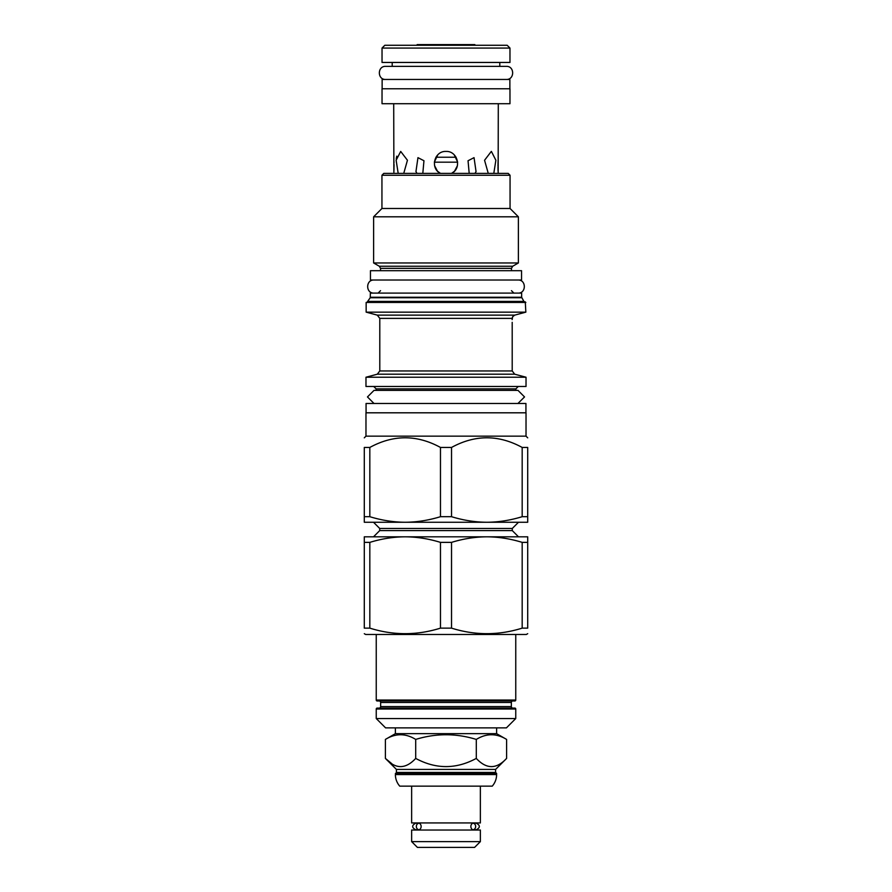 <?xml version="1.0" encoding="UTF-8"?>
<svg xmlns="http://www.w3.org/2000/svg" width="892" height="892" viewBox="0 0 892 892"><rect width="100%" height="100%" fill="white"/><g stroke="black" fill="none" stroke-linecap="round" stroke-linejoin="round"><path stroke-width="1.34" d="M395.39 773.442L496.61 773.442L496.61 774.568A17.55 17.55 0 0 1 492.25 786.142L399.75 786.142A17.55 17.55 0 0 1 395.39 774.568L396.416 772.416L495.584 772.416L495.584 769.428L396.416 769.428L385.4 758.412L391.822 763.708M496.61 773.442L495.584 772.416M480.364 786.142L480.364 822.937L411.636 822.937L411.636 786.142M419.229 829.75A3.546 3.133 -90 0 0 419.229 823.216L415.65 823.216L419.229 823.216A3.267 2.888 90 0 0 419.229 829.75L415.65 829.75A3.546 3.546 0 0 1 414.256 830.028M472.771 829.75A3.546 3.133 -90 0 1 472.771 823.216L476.35 823.216L472.771 823.216A3.267 2.888 90 0 1 472.771 829.75L476.35 829.75A3.546 3.546 -90 0 0 477.744 830.028M477.744 822.937A3.546 3.546 0 0 0 476.35 823.216C480.331 825.39 480.331 827.575 476.35 829.75M415.65 829.75C411.669 827.575 411.669 825.39 415.65 823.216A3.546 3.546 -90 0 0 414.256 822.937M411.636 830.028L480.364 830.028L480.364 841.613L411.636 841.613L411.636 830.028M411.636 841.613L417.423 847.4L474.577 847.4L480.364 841.613M396.416 772.416L396.416 769.428M496.61 733.659L506.6 739.423L506.6 758.412C496.498 769.317 486.396 769.317 476.295 758.412C456.102 769.317 435.898 769.317 415.705 758.412C405.604 769.317 395.502 769.317 385.4 758.412L385.4 739.423L395.39 733.659L496.61 733.659L496.61 727.872M506.6 758.412L495.584 769.428M506.6 739.423C496.498 733.202 486.396 733.202 476.295 739.423C456.102 733.202 435.898 733.202 415.705 739.423C405.604 733.202 395.502 733.202 385.4 739.423M415.705 739.423L415.705 758.412M395.39 733.659L395.39 727.872M506.422 727.872L385.578 727.872L376.246 718.539L515.754 718.539L506.422 727.872M376.246 709.006A0.937 0.937 0 0 1 377.182 708.081L514.818 708.081A0.937 0.937 0 0 1 515.754 709.006L376.246 709.006L376.246 718.539M380.639 702.472L380.639 706.587A1.494 1.494 0 0 1 379.145 708.081L512.855 708.081A1.494 1.494 0 0 1 511.361 706.587L511.361 702.472A1.494 1.494 0 0 1 512.855 700.978L379.145 700.978A1.494 1.494 0 0 1 380.639 702.472L511.361 702.472M377.182 700.978L514.818 700.978A0.937 0.937 0 0 0 515.754 700.042L376.246 700.042A0.937 0.937 0 0 0 377.182 700.978L514.818 700.978M364.293 633.688L365.698 634.491L526.302 634.491L527.707 633.688M440.47 542.369L440.47 628.135L451.53 628.135L451.53 542.369L440.47 542.369C428.495 538.712 416.72 536.861 405.146 536.817C393.573 536.861 381.798 538.712 369.823 542.369L364.293 542.369L364.293 536.817L486.854 536.817C475.28 536.861 463.505 538.712 451.53 542.369M440.47 628.135C416.921 635.505 393.372 635.505 369.823 628.135L364.293 628.135C364.293 635.505 364.293 635.505 364.293 628.135C364.293 635.505 364.293 635.505 364.293 628.135L364.293 542.369M369.823 542.369L369.823 628.135M522.177 542.369C510.202 538.712 498.427 536.861 486.854 536.817L527.707 536.817L527.707 542.369L522.177 542.369L522.177 628.135C498.628 635.505 475.079 635.505 451.53 628.135M527.707 542.369L527.707 628.135L522.177 628.135M527.707 628.135C527.707 635.505 527.707 635.505 527.707 628.135C527.707 635.505 527.707 635.505 527.707 628.135M379.724 530.595L512.276 530.595L512.276 528.477L379.724 528.477L379.724 530.595L373.503 536.817L388.265 536.817M392.179 536.817L396.316 536.817M400.642 536.817L409.818 536.817M414.668 536.817L419.664 536.817M424.793 536.817L452.066 536.817M512.276 530.595L518.497 536.817L503.735 536.817M499.821 536.817L495.684 536.817M491.358 536.817L482.182 536.817M477.332 536.817L472.336 536.817M467.207 536.817L455.087 536.817M379.724 528.477L373.503 522.255L388.265 522.255M392.179 522.255L396.316 522.255M400.642 522.255L409.818 522.255M414.668 522.255L419.664 522.255M424.793 522.255L467.207 522.255M512.276 528.477L518.497 522.255L503.735 522.255M499.821 522.255L495.684 522.255M491.358 522.255L482.182 522.255M477.332 522.255L472.336 522.255M527.707 522.255L405.146 522.255C393.573 522.199 381.798 520.348 369.823 516.702L364.293 516.702L364.293 522.255L405.146 522.255C416.72 522.199 428.495 520.348 440.47 516.702L451.53 516.702C463.505 520.348 475.28 522.199 486.854 522.255C498.427 522.199 510.202 520.348 522.177 516.702L527.707 516.702L527.707 522.255M522.177 516.702L522.177 447.45L527.707 447.45C527.707 434.582 527.707 434.582 527.707 447.45C527.707 434.582 527.707 434.582 527.707 447.45L527.707 516.702M522.177 447.45C498.628 434.582 475.079 434.582 451.53 447.45L451.53 516.702M440.47 516.702L440.47 447.45C416.921 434.582 393.372 434.582 369.823 447.45L369.823 516.702M364.293 516.702L364.293 447.45C364.293 434.582 364.293 434.582 364.293 447.45C364.293 434.582 364.293 434.582 364.293 447.45L369.823 447.45M440.47 447.45L451.53 447.45M526.024 436.155L526.024 412.806L365.976 412.806L365.976 436.155L526.024 436.155L527.707 437.838M366.066 412.806L366.066 403.474L525.934 403.474L525.934 412.806M517.94 403.474L524.529 396.94L518.007 390.395L373.993 390.395L367.471 396.94L373.993 403.474L518.007 403.474M365.976 386.481L526.024 386.481L526.024 377.227L365.976 377.227L365.976 386.481M512.198 322.324L512.209 370.949L379.791 370.949L377.305 374.194L365.976 377.227M512.142 319.615C512.209 323.35 512.209 323.35 512.142 319.615L512.644 316.727L512.153 318.377L379.791 318.377L379.791 370.949M379.791 318.377L377.305 315.132L514.695 315.132L512.644 316.727L512.153 318.377M514.695 315.132L525.845 312.144L366.155 312.144L377.305 315.132M525.845 302.433L366.155 302.433L525.277 301.875L525.845 312.144M370.358 297.259L521.642 297.259L521.642 293.1L370.358 293.1L370.236 297.727L367.303 301.875M370.459 280.021L521.541 280.021L521.541 270.689L370.459 270.689L370.459 280.021M379.323 266.251L373.625 262.962L518.375 262.962L512.677 266.251L379.323 266.251L380.538 268.347L380.538 270.689M510.057 175.256L381.943 175.256L383.805 173.382L508.195 173.382L510.057 175.256L510.057 208.494L518.375 216.801L373.625 216.801L373.625 262.962M381.943 175.256L381.943 208.494L510.057 208.494M393.707 103.717L393.885 172.223M393.963 170.194L393.985 169.346M394.008 168.354L394.019 167.707M394.03 166.67L394.019 164.418M393.974 162.634L393.941 161.552M498.16 172.97L498.293 103.717M498.104 160.259L497.97 166.135M497.97 167.15L497.981 167.741M497.992 168.443L498.059 170.941M491.414 151.439L495.874 160.259L493.8 173.382M396.762 156.156L396.382 158.007M396.371 158.085L396.249 158.999M437.816 171.431L440.458 173.382C429.788 168.354 434.382 150.804 446 151.439C457.618 150.804 462.212 168.354 451.542 173.382L454.173 171.454M454.664 170.93L457.373 165.756M457.629 162.065L454.229 154.84M437.771 154.84L434.371 162.065M434.627 165.756L437.336 170.93M398.2 173.382L396.126 160.27L400.709 151.439L407.443 160.259L403.742 173.382M416.999 173.382L415.951 171.576L417.958 157.65L423.956 160.738L422.808 173.382M469.192 173.382L468.044 160.738L474.042 157.65L476.049 171.576L475.001 173.382M488.258 173.382L484.557 160.27L491.291 151.439M382.032 103.717L509.968 103.717L509.968 88.776L382.032 88.776L382.032 103.717M382.133 88.776L382.133 79.444L509.867 79.444L509.867 88.776M385.678 79.444C377.249 79.845 377.249 65.963 385.678 66.365L392.212 66.365L392.212 62.451M385.678 66.365L506.322 66.365L499.788 66.365L499.788 62.451M382.032 48.068L382.032 62.451L509.968 62.451L509.968 48.068L507.169 45.269L384.831 45.269L382.032 48.068L509.968 48.068M434.359 162.177L457.641 162.177M456.08 157.226L435.92 157.226M476.295 739.423L476.295 758.412M417.144 45.269L417.144 44.6L474.856 44.6L474.856 45.269M374.004 280.021C365.575 279.62 365.575 293.501 374.004 293.1M517.996 280.021C526.425 279.62 526.425 293.501 517.996 293.1M506.322 66.365C514.751 65.963 514.751 79.845 506.322 79.444M496.61 774.568L395.39 774.568M380.639 706.587L511.361 706.587M515.844 390.395L515.844 388.901L376.156 388.901L376.156 390.395M512.209 370.949L514.695 374.194L377.305 374.194M521.642 297.259L523.894 301.407L368.106 301.407M521.764 297.727L370.236 297.727M512.677 266.251L511.462 268.347L380.538 268.347M515.754 709.006L515.754 718.539M515.754 634.491L515.754 700.042M376.246 634.491L376.246 700.042M365.976 436.155L364.293 437.838M376.156 388.901L373.726 386.481M514.695 374.194L526.024 377.227M366.155 302.433L366.155 312.144M523.894 301.407L524.697 301.875M380.538 290.669L378.108 293.1M511.462 268.347L511.462 270.689M518.375 216.801L518.375 262.962M381.943 208.494L373.625 216.801M511.462 290.669L513.892 293.1M515.844 388.901L518.274 386.481"/></g></svg>
